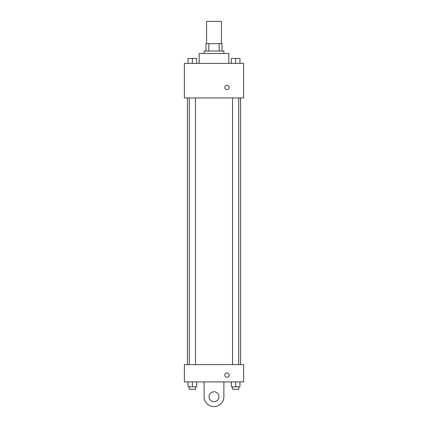 <?xml version="1.0" encoding="UTF-8"?>
<svg xmlns="http://www.w3.org/2000/svg" width="428" height="428" viewBox="0 0 428 428"><rect width="100%" height="100%" fill="white"/><g stroke="black" fill="none" stroke-linecap="round" stroke-linejoin="round"><path stroke-width="0.64" d="M221.41 43.624L221.41 21.4L206.59 21.4L206.59 43.624M208.805 51.028L208.805 43.624L205.975 43.624L205.975 51.028L205.975 43.624M208.805 43.624L222.025 43.624L222.025 51.028M219.195 51.028L219.195 43.624M204.124 53.5L204.124 51.028L223.876 51.028L223.876 53.5M228.814 63.376L228.814 53.5L199.186 53.5L199.186 63.376M184.372 63.376L243.628 63.376L243.628 97.948L184.372 97.948L184.372 63.376M226.963 89.613A2.161 2.161 0 0 1 225.091 86.37A2.161 2.161 0 0 1 228.836 86.37A2.161 2.161 0 0 1 226.963 89.613M184.372 364.624L243.628 364.624L243.628 381.91L184.372 381.91L184.372 364.624L243.628 364.624M231.307 63.376L231.307 58.438L239.953 58.438L239.953 63.376L239.953 58.438M235.63 63.376L235.63 58.438M238.717 58.438L232.543 58.438M188.047 63.376L188.047 58.438L196.693 58.438L196.693 63.376L196.693 58.438M192.37 63.376L192.37 58.438M195.457 58.438L189.283 58.438M231.307 381.91L231.307 386.848L239.953 386.848L239.953 381.91L239.953 386.848M235.63 386.848L235.63 381.91M238.717 386.848L238.717 389.314L232.543 389.314L232.543 386.848M188.047 381.91L188.047 386.848L196.693 386.848L196.693 381.91L196.693 386.848M192.37 386.848L192.37 381.91M195.457 386.848L195.457 389.314L189.283 389.314L189.283 386.848M224.802 375.115A2.161 2.161 0 0 1 228.044 373.243A2.161 2.161 0 0 1 228.044 376.988A2.161 2.161 0 0 1 224.802 375.115M223.876 381.91L223.876 396.724A9.876 9.876 0 0 1 214 406.6A9.876 9.876 0 0 1 204.124 396.724L204.124 381.91M214 401.662A4.938 4.938 0 0 1 209.725 394.252A4.938 4.938 0 0 1 218.275 394.252A4.938 4.938 0 0 1 214 401.662M240.568 364.624L240.568 97.948M187.432 364.624L187.432 97.948M232.543 97.948L232.543 364.624M238.717 97.948L238.717 364.624M195.457 364.624L195.457 97.948M189.283 364.624L189.283 97.948"/></g></svg>
